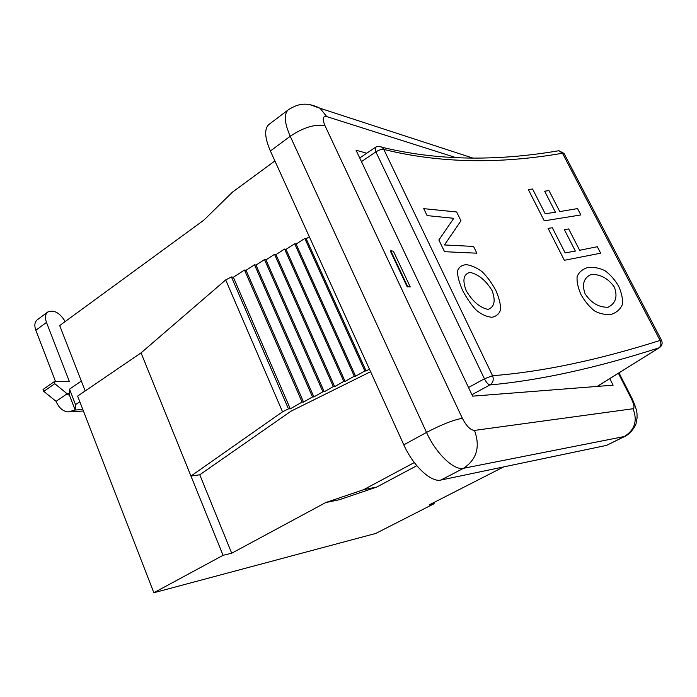 <?xml version="1.0" encoding="UTF-8"?>
<svg xmlns="http://www.w3.org/2000/svg" width="697" height="697" viewBox="0 0 697 697"><rect width="100%" height="100%" fill="white"/><g stroke="black" fill="none" stroke-linecap="round" stroke-linejoin="round"><path stroke-width="1.05" d="M79.833 401.733L75.529 404.652L75.163 410.019L68.123 411.953C62.756 411.265 58.748 407.728 56.1 401.341L67.13 393.761L68.437 394.929L69.256 394.711L69.543 389.153L81.305 381.05M69.543 389.153L75.529 404.652M55.594 381.729L35.835 330.273L46.49 322.406C44.826 317.693 45.227 314.242 47.701 312.056C53.852 309.485 59.681 312.657 65.187 321.552M35.835 330.273C34.197 325.586 34.623 322.136 37.115 319.932L47.701 312.056M82.865 409.548L75.163 410.019L69.256 394.711M56.1 401.341L43.78 391.383L54.793 383.69L67.13 393.761L69.308 393.666M46.49 322.406L69.282 381.303L54.061 381.782L43.057 389.484L43.78 391.383M54.061 381.782L54.793 383.69M383.82 149.367L381.973 147.25C379.665 146.039 377.399 146.117 375.195 147.485L375.875 151.876L484.432 378.793C486.375 382.531 488.196 384.578 489.895 384.953C493.101 382.697 493.981 379.612 492.535 375.7L383.812 149.437C439.084 163.072 498.643 164.335 562.488 153.235L558.933 150.726L558.097 150.857M471.93 394.711L489.895 384.953C539.844 380.388 596.188 368.033 658.918 347.881C661.061 346.13 661.453 343.656 660.094 340.45C597.782 360.157 541.926 371.902 492.535 375.7L492.613 375.788M597.137 386.426L659.589 347.559C662.133 345.581 662.76 343.133 661.47 340.223L660.094 340.45L562.488 153.235L564.195 153.767M661.566 340.397L563.995 153.384L558.933 150.726C495.245 161.599 436.261 160.441 381.973 147.25L379.386 146.422M85.173 390.965L59.689 325.569L203.812 220.182L232.45 192.145L274.897 160.937M410.254 286.946L407.693 286.694L390.782 250.798L393.387 251.181L410.254 286.946L407.693 286.694M407.257 286.964L390.355 251.077L390.782 250.798M609.901 378.811L613.116 385.18L472.618 396.157L356.036 150.203L366.7 153.218M503.626 466.92L429.213 504.898L434.126 503.696L375.779 533.432L153.845 592.738L77.646 396.096L141.047 352.882L225.697 279.924L231.413 276.936L288.462 408.86L290.3 408.825L302.089 402.073L303.552 402.056L312.5 396.933L313.885 396.924L322.894 391.775L324.253 391.775L333.323 386.591L334.665 386.608L343.787 381.398L345.111 381.425L354.285 376.188L355.592 376.223L364.827 370.952L366.117 371.004L369.427 369.114M433.647 502.633L434.126 503.696M225.697 279.924L282.529 411.814L288.462 408.86M231.413 276.936L233.347 277.24L290.3 408.825M233.347 277.24L244.508 270.027L302.089 402.073M244.508 270.027L246.05 270.297L303.552 402.056M246.05 270.297L254.527 264.816L312.5 396.933M254.527 264.816L255.991 265.087L313.885 396.924M255.991 265.087L264.512 259.58L322.894 391.775M264.512 259.58L265.958 259.859L324.253 391.775M265.958 259.859L274.54 254.327L333.323 386.591M274.54 254.327L275.968 254.614L334.665 386.608M275.968 254.614L284.603 249.056L343.787 381.398M284.603 249.056L286.014 249.352L345.111 381.425M286.014 249.352L294.692 243.767L354.285 376.188M294.692 243.767L296.086 244.072L355.592 376.223M296.086 244.072L304.824 238.452L364.827 370.952M304.824 238.452L306.201 238.775L366.117 371.004M306.201 238.775L309.329 236.762M370.604 371.71L291.093 411.134L199.769 474.779L190.961 476.051L282.529 411.814M141.047 352.882L223.084 555.326L153.845 592.738M199.769 474.779L231.709 553.218L223.084 555.326M231.709 553.218L325.726 502.554L363.677 489.651L376.816 487.029L339.317 499.74L325.726 502.554M414.314 462.555L363.677 489.651M269.138 124.301L268.763 124.589C264.198 129.006 264.738 137.814 270.384 150.988L403.807 444.843C413.06 465.796 431.173 482.69 440.922 480.041L606.512 445.392L625.043 436.313M416.823 465.709L376.816 487.029M548.077 228.372L552.346 227.762L565.171 252.898L575.356 251.086L564.37 229.662L568.682 228.93L579.651 250.284L597.303 246.712L600.666 253.194L564.352 260.295L548.095 228.363M460.97 220.775L444.468 244.961L473.551 246.433L476.87 253.194L444.529 251.695L438.875 239.995L453.791 218.3L427.095 215.6L423.741 208.656L456.631 211.975L460.952 220.783M466.284 264.633C471.677 265.452 476.975 267.84 482.185 271.786C487.186 276.683 491.725 282.877 495.802 290.37C499.061 297.88 500.673 304.258 500.638 309.494C499.409 313.763 496.499 316.36 491.899 317.274C486.724 316.83 481.522 314.478 476.312 310.217C471.381 304.955 466.824 298.394 462.642 290.527C459.201 282.616 457.476 276.195 457.467 271.264C458.6 267.326 461.545 265.121 466.267 264.651M488.057 309.372C494.478 307.089 495.811 300.799 492.038 290.492C485.826 280.412 478.499 274.374 470.048 272.379C463.514 274.034 462.224 280.116 466.18 290.632C472.531 301.409 479.815 307.665 488.031 309.39M587.78 267.5C593.792 266.925 599.533 268.005 605.022 270.732C610.215 274.479 614.763 279.645 618.675 286.258C621.68 293.054 622.926 299.091 622.412 304.354C620.644 308.91 617.098 312.195 611.774 314.216C605.92 315.018 600.23 313.955 594.689 311.019C589.575 307.002 585.036 301.583 581.071 294.761C577.961 287.678 576.646 281.632 577.133 276.613C578.841 272.274 582.387 269.234 587.763 267.509M591.3 274.391C583.755 277.781 581.699 284.28 585.123 293.89C591.291 303.082 598.967 307.525 608.159 307.22C615.686 303.378 617.777 296.722 614.44 287.251C608.368 278.539 600.657 274.252 591.317 274.383M528.274 189.488L532.578 189.018L545.185 213.718L555.439 212.254L544.645 191.196L548.992 190.612L559.769 211.592L577.543 208.577L580.845 214.946L544.261 220.836L528.291 189.471M383.812 149.437C381.686 149.106 379.037 149.916 375.875 151.876L361.455 161.634M468.506 387.497L484.432 378.793L492.535 375.7M618.535 373.531L631.508 399.05C634.165 404.669 634.679 407.902 633.042 408.738L474.5 430.415C470.475 430.136 466.424 426.094 462.355 418.287L324.968 125.634C322.188 118.908 322.781 115.894 326.727 116.582L456.474 157.792M631.508 399.05L632.554 399.512M633.042 408.738C637.677 420.666 634.793 429.927 624.39 436.514L625.322 436.165M309.982 104.707L320.028 108.253L326.727 116.582M474.5 430.415C480.416 446.829 476.765 459.454 463.54 468.288L624.39 436.514L606.512 445.392M288.558 109.603L288 110.039C283.775 114.43 284.515 123.177 290.222 136.263C303.43 127.446 315.009 123.9 324.968 125.634M462.355 418.287C453.346 419.934 441.401 424.647 426.529 432.428C436 453.555 454.061 470.78 463.54 468.288L440.922 480.041M270.384 150.988L290.222 136.263L426.529 432.428L403.807 444.843M71.042 411.779L83.431 411.003M359.73 157.992L375.195 147.485M597.285 386.417L659.589 347.559M619.145 373.156L632.318 399.059C638.025 411.988 636.91 414.14 637.049 418.156L636.073 423.48C635.986 425.214 631.282 433.133 625.253 436.209M268.763 124.589L288.157 109.908C297.462 104.045 305.896 101.37 320.028 108.253L472.836 158.062"/></g></svg>
